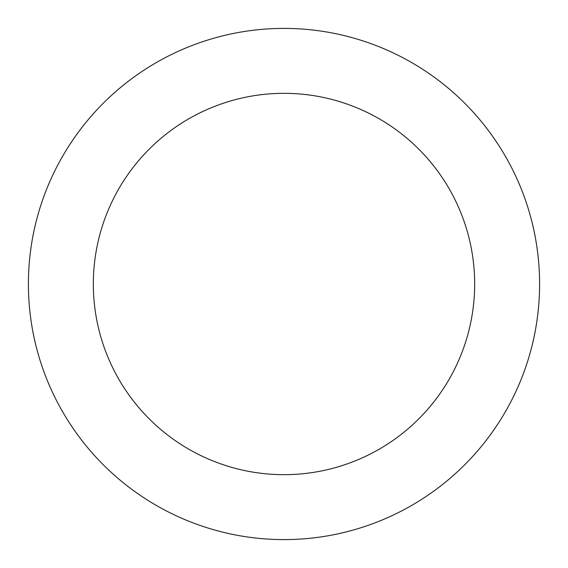 <?xml version="1.0" encoding="UTF-8"?>
<svg xmlns="http://www.w3.org/2000/svg" width="568" height="568" viewBox="0 0 568 568"><rect width="100%" height="100%" fill="white"/><g stroke="black" fill="none" stroke-linecap="round" stroke-linejoin="round"><path stroke-width="0.85" d="M284 474.67A190.671 190.671 0 0 0 474.67 284A190.671 190.671 0 0 0 284 93.329A190.671 190.671 0 0 0 93.329 284A190.671 190.671 0 0 0 284 474.67M284 539.6A255.6 255.6 0 0 0 539.6 284A255.6 255.6 0 0 0 284 28.4A255.6 255.6 0 0 0 28.4 284A255.6 255.6 0 0 0 284 539.6"/></g></svg>

